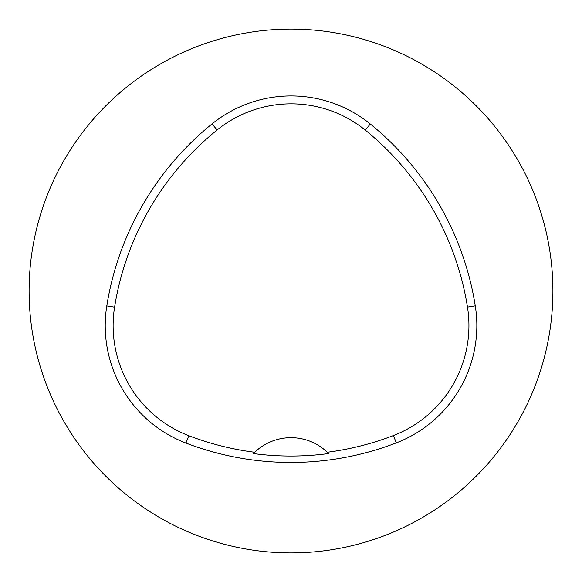<?xml version="1.0" encoding="UTF-8"?>
<svg xmlns="http://www.w3.org/2000/svg" width="582" height="582" viewBox="0 0 582 582"><rect width="100%" height="100%" fill="white"/><g stroke="black" fill="none" stroke-linecap="round" stroke-linejoin="round"><path stroke-width="0.87" d="M29.1 291A261.9 261.9 0 0 1 421.95 64.187A261.9 261.9 0 0 1 421.95 517.813A261.9 261.9 0 0 1 29.1 291M106.79 305.921A293.328 293.328 0 0 1 212.103 123.871A125.712 125.712 0 0 1 370.276 123.988A293.328 293.328 0 0 1 475.276 305.856A125.712 125.712 0 0 1 396.284 442.887A293.328 293.328 0 0 1 185.971 443.069A125.712 125.712 0 0 1 106.79 305.921L114.589 307.165A285.435 285.435 0 0 1 217.064 130.019A117.819 117.819 0 0 1 365.3 130.121A285.435 285.435 0 0 1 467.477 307.092A117.819 117.819 0 0 1 393.447 435.525A285.435 285.435 0 0 1 327.273 452.258L328.583 453.56A52.38 52.38 0 0 0 327.477 452.454M114.589 307.165A117.819 117.819 0 0 0 188.801 435.7A285.435 285.435 0 0 0 254.705 452.279L253.396 453.582A286.89 286.89 0 0 0 328.583 453.56M254.705 452.279A52.38 52.38 0 0 1 327.273 452.258M254.501 452.476A52.38 52.38 0 0 0 253.396 453.582M217.064 130.019L212.103 123.871M365.3 130.121L370.276 123.988M467.477 307.092L475.276 305.856M393.447 435.525L396.284 442.887M188.801 435.7L185.971 443.069"/></g></svg>
